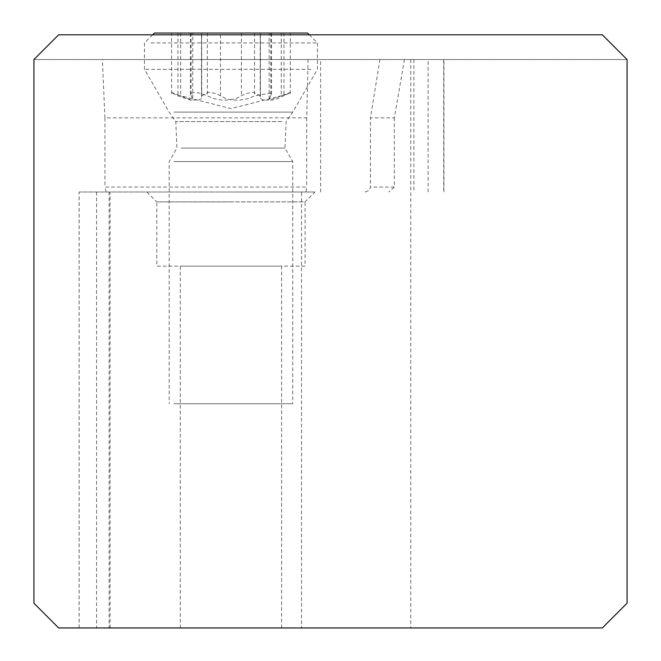 <?xml version="1.0" encoding="UTF-8"?>
<svg xmlns="http://www.w3.org/2000/svg" width="661" height="661" viewBox="0 0 661 661"><rect width="100%" height="100%" fill="white"/><g stroke="black" fill="none" stroke-linecap="round" stroke-linejoin="round"><path stroke-width="0.5" stroke-dasharray="3.31 2.48" d="M301.54 627.95L602.353 627.95L627.066 603.237L627.066 59.54L33.934 59.54L58.647 34.818L602.353 34.818L627.066 59.54L33.934 59.54L33.934 603.237L58.647 627.95L301.54 627.95L301.54 192.004L79.105 192.004L301.54 192.004M180.296 627.95L281.619 627.95L180.296 627.95L180.296 266.143L281.619 266.143L180.296 266.143M230.953 192.004L314.983 192.004L230.953 192.004M106.132 192.004L104.917 187.055L306.712 187.055L305.96 192.004M308.076 59.54L306.712 117.856L104.917 117.856L104.917 187.055M104.917 117.856L102.389 59.54M306.712 117.856L306.712 187.055M379.918 59.54L370.466 117.856L394.353 117.856L404.416 59.54M394.353 117.856L394.353 187.055L388.817 192.004M365.244 192.004L368.912 190.583L370.466 187.055L370.466 117.856M410.762 59.54L410.762 627.95M146.932 192.004L156.814 201.886L305.093 201.886L314.983 192.004M230.953 201.886L156.814 201.886L156.814 266.143L305.093 266.143L305.093 201.886L230.953 201.886M305.093 266.143L156.814 266.143M281.619 627.95L281.619 266.143M173.876 403.755L292.74 403.755L173.876 403.755M173.876 161.565L292.74 161.565L173.876 161.565M173.876 112.13L292.74 112.13L173.876 112.13M310.868 69.331L144.453 69.331L310.868 69.331M151.039 42.932L317.454 42.932L151.039 42.932M307.572 33.05L154.344 33.05M270.696 33.05L171.62 33.05L270.696 33.05M289.477 93.036L277.537 98.679L272.472 100.117L269.746 100.026L269.126 99.076L271.506 94.283L270.696 93.036L254.551 95.936L247.776 98.679L239.877 100.117L232.49 100.026L226.145 98.696L217.643 94.383L213.999 93.143L208.091 92.366L201.555 95.936L201.192 98.679L198.366 100.117L193.698 100.026L187.931 98.696L171.62 92.416M172.43 93.036L177.966 95.936L190.88 100.249L192.781 99.018L190.401 94.383L190.946 93.234L195.458 92.391L201.622 93.565L214.131 98.679L222.03 100.117L229.425 100.026L235.762 98.696L244.264 94.383L247.908 93.143L253.824 92.366L260.351 95.936L260.715 98.679L263.549 100.117L268.209 100.026L273.985 98.696L290.295 92.416M96.564 192.004L96.564 627.95M109.123 192.004L109.123 627.95M79.146 627.95L79.146 192.004M320.61 192.004L320.61 59.54M443.713 59.54L443.713 192.004M428.113 192.004L428.113 59.54M413.893 59.54L413.893 192.004M394.353 187.055L370.466 187.055M181.048 148.105L284.974 148.105L181.048 148.105M281.933 121.574L175.785 121.574L281.933 121.574M254.551 33.05L254.551 95.936M270.795 33.05L270.795 95.936M220.477 95.936L220.477 33.05M201.555 33.05L201.555 95.936M180.635 33.05L180.635 95.936M177.966 33.05L177.966 95.936M191.112 33.05L191.112 95.936M207.364 33.05L207.364 95.936M241.43 33.05L241.43 95.936M260.351 33.05L260.351 95.936M281.272 33.05L281.272 95.936M283.949 33.05L283.949 95.936M79.105 627.95L79.105 192.004M110.065 627.95L110.065 192.004M443.944 192.004L443.944 59.54M309.34 34.818L317.454 42.932L317.454 69.331L292.74 112.13L286.13 121.574L284.974 148.105L292.74 161.565L292.74 403.755M152.567 34.818L144.453 42.932L144.453 69.331L169.175 112.13L175.785 121.574L176.941 148.105L169.175 161.565L169.175 403.755M271.514 94.531L271.514 33.05M201.498 95.638L201.498 33.05M201.696 97.027L201.696 33.05M171.62 93.672L171.62 33.05M192.781 98.018L192.781 33.05M190.401 94.531L190.401 33.05M260.417 95.638L260.417 33.05M260.211 97.027L260.211 33.05M290.295 93.672L290.295 33.05M269.126 99.076L269.126 33.05M287.452 94.176L230.953 108.611L174.463 94.176"/><path stroke-width="0.99" d="M58.647 627.95L602.353 627.95L627.066 603.237L627.066 59.54L602.353 34.818L58.647 34.818L33.934 59.54L33.934 603.237L58.647 627.95M152.567 34.818L154.344 33.05L307.572 33.05L309.34 34.818"/></g></svg>
